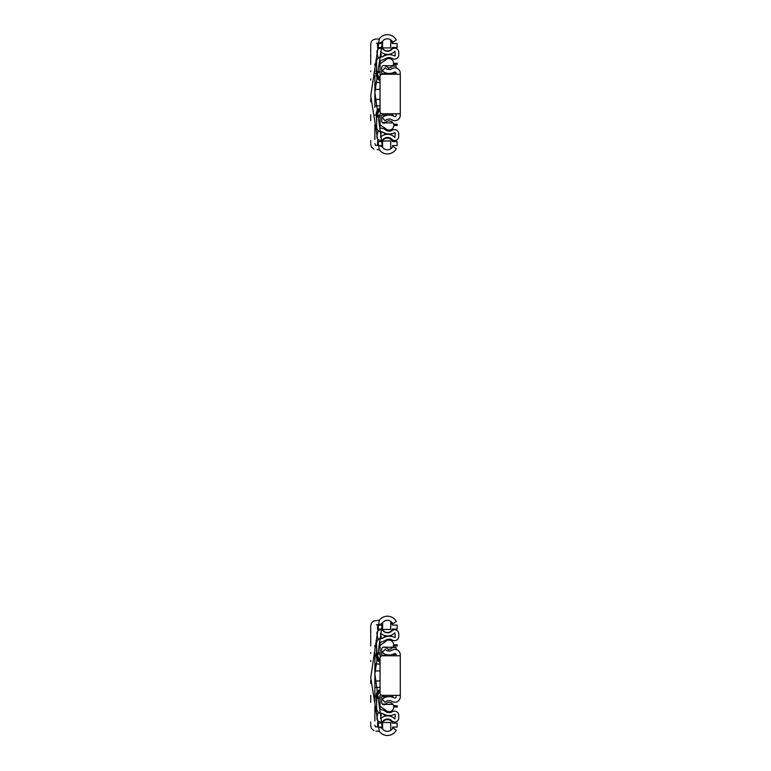 <?xml version="1.0" encoding="UTF-8"?>
<svg xmlns="http://www.w3.org/2000/svg" width="771" height="771" viewBox="0 0 771 771"><rect width="100%" height="100%" fill="white"/><g stroke="black" fill="none" stroke-linecap="round" stroke-linejoin="round"><path stroke-width="1.16" d="M383.736 695.336L381.703 696.811L381.703 702.873A2.303 2.303 0 0 0 385.211 704.405L386.772 702.911L388.835 702.294L391.446 702.921L393.008 704.405A4.684 4.684 0 0 1 391.88 710.746A4.684 4.684 0 0 1 385.49 709.975L380.421 706.718A1.166 1.166 0 0 1 380.074 705.899L380.074 708.578A1.166 1.166 0 0 0 381.038 709.725L383.033 710.081A3.951 3.951 0 0 1 385.037 711.084A5.927 5.927 0 0 0 392.314 711.71A4.289 4.289 0 0 1 398.732 715.102L398.732 718.389A4.038 4.038 0 0 1 392.237 721.164A6.072 6.072 0 0 0 382.946 721.116A3.691 3.691 0 0 1 376.98 717.579L378.012 712.626L381.375 713.329L380.566 718.697A10.023 10.023 0 0 1 394.887 719.025L395.292 714.89A0.578 0.578 0 0 0 394.376 714.418A11.999 11.999 0 0 1 382.724 713.57L380.44 713.069A4.607 4.607 0 0 1 376.634 708.539L376.634 696.801L380.103 690.797M376.634 698.16L376.634 697.254L380.074 697.254L376.634 697.254M379.159 691.452A6.929 6.929 0 0 0 376.788 695.365M377.462 658.28A6.929 6.929 0 0 1 376.634 654.993L376.634 654.001L380.103 660.998M377.819 658.868A6.929 6.929 0 0 0 379.081 660.275M376.634 644.296L376.634 653.991L380.074 654.001L376.634 654.001M376.634 643.255A4.607 4.607 0 0 1 380.44 638.725L382.445 638.369A0.559 0.559 0 0 0 382.724 638.224A11.787 11.787 0 0 1 394.376 637.376A0.578 0.578 0 0 0 395.292 636.904L394.887 632.769A10.023 10.023 0 0 1 380.566 633.087L381.375 638.465L378.012 639.159L376.98 634.215A3.691 3.691 0 0 1 382.946 630.668A6.072 6.072 0 0 0 392.237 630.62A4.038 4.038 0 0 1 398.732 633.405L398.732 636.692A4.289 4.289 0 0 1 392.314 640.084A5.927 5.927 0 0 0 385.037 640.711L381.038 642.07A1.166 1.166 0 0 0 380.074 643.207L380.074 645.886A1.166 1.166 0 0 1 380.421 645.067L385.307 641.819A4.655 4.655 0 0 1 391.639 640.942A4.655 4.655 0 0 1 392.882 647.216L384.739 647.216A2.236 2.236 0 0 0 381.703 648.922L381.703 654.984L382.811 655.784M376.634 652.989L380.064 652.989M380.074 698.266L376.634 698.266M393.595 705.696L397.248 705.841L397.19 707.007L393.779 706.862M393.586 644.932L397.19 644.787L397.248 645.944L393.383 646.108M396.13 655.784L396.13 654.781A1.253 1.253 0 0 0 394.232 653.712A10.784 10.784 0 0 1 383.274 653.249A1.253 1.253 0 0 1 383.12 651.485L385.028 649.336A5.686 5.686 0 0 0 392.102 650.155A5.416 5.416 0 0 1 400.274 654.781L400.274 696.83A5.416 5.416 0 0 1 392.102 701.456A5.686 5.686 0 0 0 385.028 702.275L383.12 700.126A1.253 1.253 0 0 1 383.274 698.362A10.784 10.784 0 0 1 394.232 697.9A1.253 1.253 0 0 0 396.13 696.83L396.13 695.336M380.074 705.899L380.074 695.953A2.323 2.323 0 0 1 380.585 694.498M380.354 656.94A2.323 2.323 0 0 1 380.074 655.842L380.074 645.896M393.008 704.405L385.211 704.405M384.739 647.216L388.651 649.384L390.81 648.999L392.882 647.216M376.634 647.63L376.171 656.034A6.929 6.929 0 0 0 379.631 662.038L380.036 662.27M380.036 689.515L379.631 689.756A6.929 6.929 0 0 0 376.171 695.76L376.634 704.164M400.274 695.336L382.368 695.336A2.323 2.323 0 0 1 380.036 693.004L380.036 658.116A2.323 2.323 0 0 1 382.368 655.784L400.274 655.784M388.69 655.784L388.69 654.974M388.69 651.023L388.69 649.384M396.13 649.548L396.13 647.524L392.632 647.573M392.825 695.336L392.825 696.637L389.586 696.637M374.87 687.453L380.036 687.453M374.87 664.014L380.036 664.014M374.87 680.938L380.036 680.938M382.58 728.874L382.58 722.504L390.724 722.504L382.58 722.504L390.724 722.504L382.58 722.504L390.724 722.504L390.724 730.33M370.726 660.429L370.726 661.557M370.726 645.876L370.726 634.947M370.726 633.974L370.726 629.011M370.726 628.885L370.726 627.613M370.726 627.257L370.726 626.235M370.726 625.753L371.352 623.247M371.988 622.322L373.79 621.012L376.103 620.578M377.009 620.578L379.342 620.26A10.081 10.081 -177.6 0 1 395.976 620.944L396.304 621.426L392.902 623.787L392.564 623.315A5.966 5.966 0 0 0 382.464 622.978L374.87 673.97L382.464 728.711A5.966 5.966 -126.5 0 0 392.564 728.373L392.902 727.891L396.304 730.253L395.976 730.735A10.081 10.081 -2.4 0 1 379.342 731.428L370.726 677.536L379.342 620.26M379.342 731.428L377.125 731.101M376.672 731.101L375.959 731.101M373.935 730.735L371.314 728.364L370.726 725.444M370.726 724.489L370.726 723.988M370.726 723.025L370.726 722.051M370.726 653.172L370.726 652.526M370.726 695.355L370.726 702.333M370.726 681.651L370.726 683.376M370.726 680.35L370.726 681.391M374.87 706.332L374.87 721.01M374.87 725.154L375.467 726.889L377.578 726.966L377.578 723.131L382.252 723.131A5.464 5.464 0 0 1 392.449 723.131L397.123 723.131L397.123 727.082L392.449 727.082M382.252 727.082L379.727 727.082L382.464 728.711M382.464 622.978L380.074 624.51L377.674 624.722M377.26 624.722L376.431 624.722M374.87 646.802L374.87 645.539M374.87 661.306L374.87 660.429M374.87 653.191L374.87 702.333M376.171 696.637L374.87 696.637L374.87 671.522M374.87 668.129L374.87 668.949M374.87 683.376L374.87 695.355L374.87 683.376M390.724 622.756A5.464 5.464 0 0 1 392.449 625.079L397.123 625.079L397.123 629.03L392.449 629.03A5.464 5.464 0 0 1 382.252 629.03L377.578 629.03L377.578 625.079L382.252 625.079L382.58 624.385A5.464 5.464 0 0 0 382.252 625.079M381.038 642.07A1.166 1.166 0 0 0 380.074 643.207M386.02 639.978L385.037 640.711M390.136 631.757A15.728 15.728 0 0 1 390.03 632.287M382.946 630.668L383.775 631.353A0.492 0.492 0 0 0 383.968 631.353M382.724 638.224L383.023 637.964A14.803 14.803 0 0 0 385.269 635.68M380.074 708.578A1.166 1.166 0 0 0 381.038 709.725L383.033 710.081M390.039 719.507A15.728 15.728 0 0 1 390.193 720.432M384.247 720.606A0.492 0.492 0 0 0 383.775 720.432L382.946 721.116M385.992 719.198A14.379 14.379 0 0 1 386.194 719.757M387.35 719.632A14.803 14.803 0 0 0 387.071 719.006M385.278 716.114A14.803 14.803 0 0 0 383.023 713.821L380.44 713.069M390.724 621.349L390.724 629.454L382.58 629.454L390.724 629.454L382.58 629.454L382.58 622.814M382.339 704.087L385.606 704.087M383.534 647.081L384.286 647.081M380.074 644.296L381.587 644.296M388.69 74.247L388.69 73.438M388.69 69.477L388.69 67.848M396.13 68.012L396.13 65.988L392.632 66.036M400.274 113.79L382.368 113.79A2.323 2.323 0 0 1 380.036 111.467L380.036 76.58A2.323 2.323 0 0 1 382.368 74.247L400.274 74.247L400.274 115.284A5.416 5.416 0 0 1 392.102 119.919A5.686 5.686 0 0 0 385.028 120.729L383.12 118.58A1.253 1.253 0 0 1 383.274 116.826A10.784 10.784 0 0 1 394.232 116.363A1.253 1.253 0 0 0 396.13 115.284L396.13 113.79M396.13 74.247L396.13 73.245A1.253 1.253 0 0 0 394.232 72.166A10.784 10.784 0 0 1 383.274 71.713A1.253 1.253 0 0 1 383.12 69.949L385.028 67.8A5.686 5.686 0 0 0 392.102 68.619A5.416 5.416 0 0 1 400.274 73.245L400.274 74.247M393.595 124.15L397.248 124.304L397.19 125.471L393.779 125.326M393.586 63.395L397.19 63.251L397.248 64.407L393.383 64.571M383.736 113.79L381.703 115.264L381.703 121.326A2.303 2.303 0 0 0 385.211 122.868L386.772 121.365L388.835 120.758L391.446 121.384L393.008 122.868A4.684 4.684 0 0 1 391.88 129.2A4.684 4.684 0 0 1 385.49 128.439L380.421 125.181A1.166 1.166 0 0 1 380.074 124.362L380.074 127.042A1.166 1.166 0 0 0 381.038 128.188L383.033 128.545A3.951 3.951 0 0 1 385.037 129.538A5.927 5.927 0 0 0 392.314 130.174A4.289 4.289 0 0 1 398.732 133.566L398.732 136.852A4.038 4.038 0 0 1 392.237 139.628A6.072 6.072 0 0 0 382.946 139.58A3.691 3.691 0 0 1 376.98 136.033L378.012 131.089L381.375 131.793L380.566 137.161A10.023 10.023 0 0 1 394.887 137.479L395.292 133.354A0.578 0.578 0 0 0 394.376 132.872A11.999 11.999 0 0 1 382.724 132.024L380.44 131.533A4.607 4.607 0 0 1 376.634 126.993L376.634 115.264L380.074 115.717L376.634 115.717L380.074 115.717L376.634 115.717L380.074 115.717L376.634 115.717L376.634 116.623M390.039 137.97A15.728 15.728 0 0 1 390.193 138.896M384.247 139.069A0.492 0.492 0 0 0 383.775 138.886L382.946 139.58M385.992 137.652A14.379 14.379 0 0 1 386.194 138.221M387.35 138.096A14.803 14.803 0 0 0 387.071 137.469M385.278 134.578A14.803 14.803 0 0 0 383.023 132.284L380.44 131.533M386.02 58.442L381.038 60.523A1.166 1.166 0 0 0 380.074 61.67L380.074 64.34M390.136 50.221A15.728 15.728 0 0 1 390.03 50.751M376.634 62.75L376.634 61.719A4.607 4.607 0 0 1 380.44 57.179L382.445 56.832A0.559 0.559 0 0 0 382.724 56.688A11.787 11.787 0 0 1 394.376 55.84A0.578 0.578 0 0 0 395.292 55.358L394.887 51.233A10.023 10.023 0 0 1 380.566 51.551L381.375 56.919L378.012 57.623L376.98 52.679A3.691 3.691 0 0 1 382.946 49.132L383.775 49.816A0.492 0.492 0 0 0 383.968 49.816M382.724 56.688L383.023 56.428A14.803 14.803 0 0 0 385.269 54.143M382.339 122.55L385.606 122.55M376.634 115.313L380.103 109.26M379.159 109.916A6.929 6.929 0 0 0 376.788 113.829M376.672 114.571A6.929 6.929 0 0 0 376.634 115.264M376.634 72.445L380.103 79.452M376.634 61.719L376.634 73.447A6.929 6.929 0 0 0 377.462 76.743M377.819 77.331A6.929 6.929 0 0 0 379.081 78.738M376.634 71.443L380.064 71.443M381.038 60.523A1.166 1.166 0 0 0 380.074 61.67M382.946 49.132A6.072 6.072 0 0 0 392.237 49.084A4.038 4.038 0 0 1 398.732 51.869L398.732 55.155A4.289 4.289 0 0 1 392.314 58.548A5.927 5.927 0 0 0 385.037 59.174M380.074 116.729L376.634 116.729M380.074 127.042A1.166 1.166 0 0 0 381.038 128.188L383.033 128.545M383.534 65.545L384.286 65.545M380.074 62.75L381.587 62.75M380.354 75.404A2.323 2.323 0 0 1 380.074 74.305L380.074 64.359A1.166 1.166 0 0 1 380.421 63.53L385.307 60.273A4.655 4.655 0 0 1 391.639 59.406A4.655 4.655 0 0 1 392.882 65.67L384.739 65.67A2.236 2.236 0 0 0 381.703 67.385L381.703 73.447L382.811 74.247M380.074 124.362L380.074 114.407A2.323 2.323 0 0 1 380.585 112.961M393.008 122.868L385.211 122.868M384.739 65.67L388.651 67.848L391.302 67.202L392.882 65.67M376.634 66.094L376.171 74.498A6.929 6.929 0 0 0 379.631 80.502L380.036 80.733M380.036 107.979L379.631 108.21A6.929 6.929 0 0 0 376.171 114.214L376.634 122.618M374.87 143.618L375.467 145.353L377.578 145.42L377.578 141.585L382.252 141.585A5.464 5.464 0 0 1 392.449 141.585L397.123 141.585L397.123 145.546L392.449 145.546M382.252 145.546L379.727 145.546L382.464 147.165A5.966 5.966 -126.5 0 0 392.564 146.837L392.902 146.345L396.304 148.716L395.976 149.198A10.081 10.081 -2.4 0 1 379.342 149.882L370.726 95.989L379.342 38.723A10.081 10.081 -177.6 0 1 395.976 39.408L396.304 39.89L392.902 42.251L392.564 41.769A5.966 5.966 0 0 0 382.464 41.432L374.87 92.433L382.464 147.165M390.724 41.22A5.464 5.464 0 0 1 392.449 43.542L397.123 43.542L397.123 47.494L392.449 47.494A5.464 5.464 0 0 1 382.252 47.494L377.578 47.494L377.578 43.542L382.252 43.542L382.58 42.839A5.464 5.464 0 0 0 382.252 43.542M392.825 113.79L392.825 115.101L389.586 115.101M374.87 105.906L380.036 105.906M374.87 82.478L380.036 82.478M374.87 99.401L380.036 99.401M390.724 39.813L390.724 47.918L382.58 47.918L382.58 41.268M390.724 140.968L382.58 140.968L390.724 140.968L382.58 140.968L390.724 140.968L390.724 148.793M382.58 140.968L382.58 147.338M370.726 78.893L370.726 80.02M370.726 64.34L370.726 53.401M370.726 52.438L370.726 47.474M370.726 47.349L370.726 44.689M370.726 44.217L371.352 41.711M371.988 40.786L373.79 39.466L375.988 39.042M377.009 39.042L378.445 39.042M378.513 39.042L379.101 38.916M379.342 149.882L377.125 149.564M373.935 149.198L371.314 146.827L370.726 143.907M370.726 142.953L370.726 142.452M370.726 141.478L370.726 140.515M370.726 71.636L370.726 70.99M370.726 114.783L370.726 120.787M370.726 100.114L370.726 101.83M370.726 98.813L370.726 99.854M374.87 124.796L374.87 139.474M382.464 41.432L380.074 42.974L377.674 43.186M377.26 43.176L376.431 43.176M374.87 65.256L374.87 64.003M374.87 79.76L374.87 78.893M374.87 68.455L374.87 71.655L374.87 68.455M374.87 86.593L374.87 107.381M374.87 87.412L374.87 75.741M374.87 92.028L374.87 89.995M396.092 654.454L392.487 654.454M374.87 670.934L380.036 670.934M396.092 72.917L392.487 72.917M374.87 89.397L380.036 89.397M396.13 647.524L392.661 647.524M381.944 696.637L388.69 696.637M374.87 655.263L376.171 655.263M382.079 655.263L388.69 655.263M390.724 629.454L382.58 629.454L390.724 629.454M396.13 65.988L392.661 65.988M380.074 72.464L376.634 72.464L380.074 72.464M374.87 115.101L376.171 115.101M381.944 115.101L388.69 115.101M374.87 73.717L376.171 73.717M382.079 73.717L388.69 73.717M390.724 47.918L382.58 47.918"/></g></svg>
